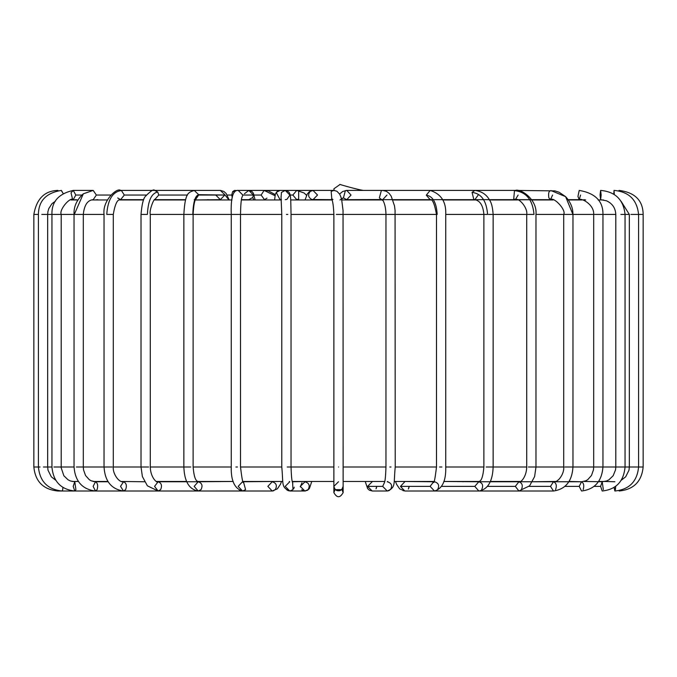 <?xml version="1.0" encoding="UTF-8"?>
<svg xmlns="http://www.w3.org/2000/svg" width="677" height="677" viewBox="0 0 677 677"><rect width="100%" height="100%" fill="white"/><g stroke="black" fill="none" stroke-linecap="round" stroke-linejoin="round"><path stroke-width="1.02" d="M343.129 492.602L343.129 486.382L343.129 492.602C340.04 498.103 336.96 498.103 333.871 492.602C336.96 498.103 340.04 498.103 343.129 492.602L341.927 489.496M342.088 489.302L343.129 486.382C341.868 490.8 339.236 491.891 335.225 489.657L341.75 489.683M335.073 489.496L333.871 492.602L333.871 486.382C335.132 490.8 337.764 491.891 341.775 489.657L343.129 486.382L341.775 489.657C337.764 491.891 335.132 490.8 333.871 486.382L338.5 481.753L333.871 486.382C335.132 490.8 337.764 491.891 341.775 489.657C337.764 491.891 335.132 490.8 333.871 486.382L333.871 467.003L287.209 467.003M289.265 481.465L289.764 481.753L285.212 486.382L289.764 491.011L292.989 489.657L292.616 482.769L292.989 489.657L289.764 491.011L304.836 491.011L308.06 489.657C310.261 485.646 309.186 483.014 304.836 481.753L304.836 481.753C309.186 483.014 310.261 485.646 308.06 489.657L304.845 491.011L300.283 486.382L305.344 481.465L292.329 481.753M294.258 487.178L293.759 488.633M286.659 489.767L288.436 490.808M309.397 486.382L308.568 489.048M305.471 490.969L304.836 491.011M303.508 490.808L301.73 489.767M300.309 486.856L301.984 482.769M297.855 199.96L296.729 199.673L292.853 195.044L296.729 190.415L292.853 195.044L296.729 199.673L298.659 199.055L298.667 191.041L304.134 193.004L306.571 195.365L304.117 192.987M292.853 195.044L290.145 195.044L292.853 195.044M238.084 190.415L238.219 190.415C232.981 189.822 230.662 197.828 231.255 214.423L233.413 214.423L231.255 214.423L231.255 467.003L193.123 467.003L231.255 467.003C230.882 480.721 234.64 488.726 242.518 491.011L245.59 489.657L243.475 481.872L245.59 489.657L242.518 491.011L238.169 486.382L242.518 481.753L243.661 482.083C243.018 484.292 241.968 479.257 240.513 467.003L281.776 467.003L240.513 467.003L240.513 214.423L281.776 214.423L240.513 214.423C240.665 205.681 241.105 200.062 241.841 197.582L241.714 197.828M273.846 490.673L272.704 490.986M242.518 491.011L272.205 491.011L275.277 489.657C277.375 485.646 276.351 483.014 272.205 481.753C276.351 483.014 277.375 485.646 275.277 489.657L272.205 491.011L267.855 486.382L272.205 481.753L273.195 481.465L243.39 481.753M275.014 195.704L264.115 190.44L261.119 195.044L264.495 199.673L261.119 195.044L264.115 190.44L275.014 195.704M264.495 190.415L268.515 190.956L275.226 194.604M267 198.124L264.495 199.673L266.323 199.96M261.119 195.044L254.146 195.044L261.119 195.044M72.617 199.52L71.034 192.784L73.251 190.415L75.799 195.044L81.832 195.044L75.799 195.044L73.251 199.673C70.662 196.313 58.882 209.599 61.201 214.423L52.467 214.423L61.201 214.423L61.201 467.003L74.047 467.003C75.198 481.398 82.332 489.395 95.465 491.011L97.099 489.657L95.465 491.011L158.113 491.011L160.618 489.657L158.113 491.011L198.183 491.011L201.018 489.657C202.948 485.646 202.008 483.014 198.183 481.753C202.008 483.014 202.948 485.646 201.018 489.657L198.183 491.011L194.172 486.382L198.183 481.753L233.21 481.465L197.582 481.465M241.587 491.011L239.446 490.309M234.775 191.803L232.617 191.659L231.737 195.044L232.304 197.845L231.737 195.044L232.617 191.659L234.775 191.803M234.504 190.415L232.617 191.659L234.504 190.415L236.967 190.575M231.737 195.044L227.193 195.044L231.737 195.044M61.252 190.423L63.063 193.326L61.37 190.415C46.222 192.843 38.572 200.849 38.411 214.423L33.85 214.423L38.411 214.423L38.411 467.003L40.061 467.003L38.411 467.003C39.833 481.533 47.745 489.539 62.123 491.011L62.699 489.657L62.123 491.011L123.519 491.011L125.626 489.657C127.056 485.646 126.354 483.014 123.519 481.753L120.548 486.382L123.519 481.753C126.354 483.014 127.056 485.646 125.626 489.657L123.519 491.011L120.548 486.382M71.584 199.817L71.11 199.96L71.584 199.817M47.593 467.003L51.943 467.003C53.271 481.482 60.888 489.488 74.792 491.011L75.909 489.657L74.783 491.011M57.9 190.415L57.9 190.415C44.572 190.796 36.55 198.801 33.85 214.423L33.85 467.003L35.204 467.003L33.85 467.003C35.314 481.55 43.32 489.556 57.867 491.011L144.658 491.011M38.411 467.003L35.204 467.003M41.771 214.423L43.675 214.423L41.771 214.423M62.699 489.657L62.91 487.508L62.699 489.657M73.251 199.673L75.799 195.044L73.251 190.415C58.645 193.673 51.545 201.678 51.943 214.423L51.943 467.003L43.396 467.003M53.915 467.003L60.922 467.003L53.915 467.003M74.732 481.753L73.201 486.382L74.792 481.753L75.909 489.657L74.792 481.753L70.442 480.975L68.089 479.832L63.85 475.745L60.922 467.003L74.047 467.003L74.047 214.423L83.305 214.423L74.301 214.423L83.33 193.8L74.301 214.423L43.396 214.423M156.353 491.011L74.792 491.011L73.201 486.382M156.345 481.753L159.078 481.465L156.345 481.753M110.681 195.044L96.371 195.044L93.198 199.673L96.371 195.044L110.681 195.044M61.201 214.423L74.047 214.423C73.615 206.739 76.704 199.867 83.33 193.8L93.198 190.415L96.371 195.044L93.198 190.415L73.251 190.415M76.357 467.003L82.687 467.003L76.357 467.003M107.939 481.465L93.079 481.465L95.465 481.753L93.147 486.382L95.465 481.753C97.666 483.014 98.216 485.646 97.099 489.657C98.216 485.646 97.666 483.014 95.465 481.753L108.117 481.753M95.465 491.011L93.147 486.382M170.629 481.753L173.007 481.465M143.676 199.673L120.599 199.673L124.314 195.044L121.395 190.525L120.599 190.415L121.395 190.525L124.314 195.044L146.283 195.044L124.314 195.044L120.599 199.673L117.705 197.946M121.395 190.525C112.619 191.735 107.745 199.707 106.763 214.423L113.296 214.423L106.763 214.423C107.745 199.707 112.619 191.735 121.395 190.525M174.92 190.415L120.599 190.415C117.426 187.199 102.244 200.307 104.038 214.423L83.305 214.423L104.038 214.423L104.038 467.003L112.213 467.003L83.305 467.003L104.038 467.003C104.935 481.254 111.426 489.259 123.519 491.011L158.113 491.011L154.568 486.382L158.113 481.753L154.568 486.382M187.495 195.044L158.756 195.044L154.686 199.673L158.756 195.044L187.495 195.044M194.172 190.415L154.618 190.415L157.741 192.006L158.756 195.044L157.741 192.006L154.618 190.415C153.907 188.858 150.819 190.838 145.369 196.372C143.296 198.539 141.848 204.556 141.019 214.423L147.4 214.423C148.085 200.629 151.538 193.157 157.741 192.006C151.538 193.157 148.085 200.629 147.4 214.423L141.019 214.423L141.019 467.003L148.627 467.003L113.296 467.003L141.019 467.003L142.39 476.557L147.391 485.824L158.113 491.011M154.618 199.673L154.711 199.664C154.39 197.752 148.991 210.158 150.277 214.423L192.81 214.423C193.182 202.305 195.137 195.729 198.649 194.68L195.653 199.427L198.657 195.044L224.781 195.044L220.347 199.673L215.921 195.221M160.618 489.657C162.328 485.646 161.49 483.014 158.113 481.753C161.49 483.014 162.328 485.646 160.618 489.657M228.919 199.96L224.772 194.68L228.919 199.96M229.19 199.96L226.152 193.495L223.825 191.405L220.347 190.415L224.772 194.68L220.347 190.415L194.223 190.415L198.649 194.68L194.223 190.415C188.638 192.623 185.109 191.853 183.856 214.423L150.277 214.423L150.277 467.003L190.804 467.003L150.277 467.003C150.514 477.75 157.216 483.505 158.113 481.753L198.183 481.753C198.598 480.619 194.561 484.233 193.123 467.003L193.123 214.423L235.884 214.423M195.941 199.96L220.347 199.673L224.781 195.044L198.649 194.68C195.137 195.729 193.182 202.305 192.81 214.423L183.856 214.423L183.856 467.003C184.398 481.457 189.171 489.463 198.183 491.011L242.078 491.003M253.833 199.96L252.724 197.506L248.831 199.673L252.724 197.506L253.833 199.96M244.414 193.766L248.831 190.415L253.426 195.044L252.724 197.506L253.426 195.044L248.831 190.415L238.219 190.415L242.815 195.044L241.697 198.065L242.815 195.044L253.426 195.044L242.815 195.044L238.219 190.415M233.413 214.423L240.064 214.423L233.413 214.423M235.884 467.003L237.466 467.003L235.884 467.003M281.344 199.478L280.033 199.673L276.216 192.429L280.033 190.415L276.216 192.429L280.033 199.673L281.361 199.673M305.048 199.96L307.265 194.054L309.279 191.735L313.011 190.415L317.521 195.044L313.011 199.673L310.912 199.96L311.826 199.512C308.187 197.422 307.68 194.705 310.278 191.363L313.011 190.415L285.254 190.415L281.437 192.429L281.099 197.058L281.437 192.429L285.254 190.415L289.874 195.044L286.938 199.36L285.254 199.673M286.405 214.423L287.835 214.423L286.405 214.423M334.023 190.415L331.18 191.363L331.815 199.14L331.18 191.363L333.913 190.415L313.011 190.415L310.278 191.363C307.68 194.705 308.187 197.422 311.826 199.512L332.035 199.673M336.283 214.423L343.129 214.423L336.283 214.423M338.5 467.003C333.008 467.003 333.008 467.003 338.5 467.003C343.992 467.003 343.992 467.003 338.5 467.003C343.992 467.003 343.992 467.003 338.5 467.003C333.008 467.003 333.008 467.003 338.5 467.003M341.394 198.598L343.425 197.904L345.38 190.669L346.768 190.415L351.024 195.044L346.768 199.673L343.425 197.904L339.989 199.96M339.592 194.054L342.714 191.473L346.751 190.415L345.38 190.669L343.425 197.904L346.768 199.673L382.2 199.563L383.174 200.773L379.365 197.904L381.32 190.669L382.733 190.415L381.32 190.669L379.365 197.904L383.165 200.756C384.925 204.209 385.856 208.77 385.966 214.423L343.129 214.423L385.966 214.423L385.966 467.003L343.129 467.003L385.966 467.003C385.34 484.842 384.257 481.66 384.189 483.251M386.956 195.044L382.708 199.673L430.157 199.673L426.29 195.171L430.157 190.415L426.29 195.171L430.157 199.673C432.425 198.801 434.532 203.718 436.487 214.423L437.181 214.423C436.47 202.609 432.84 196.195 426.29 195.171C432.84 196.195 436.47 202.609 437.181 214.423L393.422 214.423L436.487 214.423L436.487 467.003L395.224 467.003L436.487 467.003C435.032 479.257 433.982 484.292 433.339 482.083L434.482 481.753C438.628 483.014 439.661 485.646 437.562 489.657M386.127 214.423L393.422 214.423L386.127 214.423M389.791 467.003L391.001 467.003L389.791 467.003M384.384 482.769L382.674 486.382L387.236 491.011L382.674 486.382L384.384 482.769M387.735 481.465L387.236 481.753C391.577 483.014 392.652 485.646 390.46 489.657L390.671 489.429M382.674 486.382L367.603 486.382L372.164 491.011L367.603 486.382L382.674 486.382M372.164 481.753L367.603 486.382L372.164 481.753L371.656 481.465L384.739 481.465L343.129 481.465M439.534 467.003L441.92 467.003L439.534 467.003M433.525 481.872L430.132 486.382L434.482 491.011L430.132 486.382L433.525 481.872M430.132 486.382L400.445 486.382L404.795 491.011L400.445 486.382L430.132 486.382M404.795 481.753L400.445 486.382L404.795 481.753L403.805 481.465L433.61 481.753M478.19 195.044L474.822 199.673L473.807 199.453L472.064 192.386L474.831 190.415L472.064 192.386L473.807 199.453L474.822 199.673C480.103 200.697 483.124 205.613 483.877 214.423L487.575 214.423C486.543 200.866 481.381 193.52 472.064 192.386C481.381 193.52 486.543 200.866 487.575 214.423L445.745 214.423L483.877 214.423L483.877 467.003L445.745 467.003L483.877 467.003C482.439 484.233 478.402 480.619 478.817 481.753L474.805 486.382L478.817 491.011L474.805 486.382L478.817 481.753C482.642 483.014 483.59 485.646 481.652 489.657C483.59 485.646 482.642 483.014 478.817 481.753L443.79 481.465L479.418 481.465M486.196 467.003L493.144 467.003L486.196 467.003M474.805 486.382L441.641 486.382L474.805 486.382M518.117 195.044L515.349 199.673L513.733 198.793L514.478 190.652L515.349 190.415L514.478 190.652L513.733 198.793L515.349 199.673C518.489 197.151 527.95 207.805 526.723 214.423L534.001 214.423C532.689 199.783 526.181 191.862 514.478 190.652C526.181 191.862 532.689 199.783 534.001 214.423L488.506 214.423L526.723 214.423L526.723 467.003L493.144 467.003L526.723 467.003C526.486 477.75 519.784 483.505 518.887 481.753L515.341 486.382L518.895 491.011L515.341 486.382L518.887 481.753C522.272 483.014 523.109 485.646 521.4 489.657C523.109 485.646 522.272 483.014 518.887 481.753L478.817 481.753M528.373 467.003L535.981 467.003L528.373 467.003M515.341 486.382L487.525 486.382L515.341 486.382M463.102 481.753L461.689 481.465M552.584 195.044L550.503 199.673L548.819 197.76C548.15 193.03 548.929 190.66 551.154 190.643C548.929 190.66 548.15 193.03 548.819 197.76L550.503 199.673C553.566 196.406 566.488 210.022 563.704 214.423L572.962 214.423L565.6 196.635L572.911 214.423L535.981 214.423L563.704 214.423L563.704 467.003L531.352 467.003M551.154 190.643L565.6 196.635L551.154 190.643M564.787 467.003L572.962 467.003L564.787 467.003M555.707 481.465L553.481 481.753L550.503 486.382L553.481 491.011L550.503 486.382L553.481 481.753C556.316 483.014 557.019 485.646 555.58 489.657C557.019 485.646 556.316 483.014 553.481 481.753L518.887 481.753M550.503 486.382L529.092 486.382L550.503 486.382M580.544 195.044L579.216 199.673L577.946 196.44L579.216 190.415L577.946 196.44L579.216 199.673C580.841 197.65 594.313 204.293 593.695 214.423L615.799 214.423L602.953 214.423L602.953 467.003L600.643 467.003L615.799 467.003L602.953 467.003C601.802 481.398 594.668 489.395 581.535 491.011L579.224 486.382L581.543 491.011M601.971 214.423L568.333 214.423L593.695 214.423L593.695 467.003L572.962 467.003L593.695 467.003L593.467 469.863L591.47 475.491L587.712 479.688L585.74 480.839L581.535 481.753L579.224 486.382L581.535 481.753C583.743 483.014 584.293 485.646 583.176 489.657C584.293 485.646 583.743 483.014 581.535 481.753L553.481 481.753C558.297 482.887 564.559 473.02 563.704 467.003L535.981 467.003L534.61 476.557L529.609 485.824L518.887 491.011L404.795 491.011L399.65 488.87L396.536 484.267L395.486 481.465M594.313 467.003L600.643 467.003L594.313 467.003M579.224 486.382L565.024 486.382L579.224 486.382M506.371 481.753L503.993 481.465M601.151 195.044L600.609 199.673L600.067 194.984L600.609 190.415L601.151 195.044M621.114 201.34L629.331 214.423L625.057 214.423C623.509 199.732 615.359 191.726 600.609 190.415L600.067 194.984L600.609 199.673L606.49 200.815C612.338 203.447 615.444 207.983 615.799 214.423L615.799 467.003L615.554 469.804L613.15 475.745L608.911 479.832L606.558 480.975L602.208 481.753L600.626 486.382L602.217 491.011M616.078 467.003L625.057 467.003L616.078 467.003M603.334 489.657L602.208 481.753L603.334 489.657M625.057 214.423L625.057 467.003L629.331 467.003L625.057 467.003C623.729 481.482 616.112 489.488 602.208 491.011L600.626 486.382L602.208 481.753L584.056 481.465M600.626 486.382L594.194 486.382L600.626 486.382M519.487 481.702L517.922 481.465L519.487 481.702M614.301 194.527L614.039 190.415L614.301 194.527M613.777 194.189L614.039 190.415C628.848 191.718 637.032 199.723 638.589 214.423L635.593 214.423L638.589 214.423L638.589 467.003L636.939 467.003L643.15 467.003L638.589 467.003C637.167 481.533 629.255 489.539 614.877 491.011L614.09 487.508L614.877 491.011L615.681 486.399L615.444 489.657M630.905 214.423L635.593 214.423L630.905 214.423M629.407 467.003L636.939 467.003L629.407 467.003M619.633 191.041L619.1 190.415L619.633 191.041M618.651 190.838L619.1 190.415C634.941 192.446 642.955 200.451 643.15 214.423L641.737 214.423L643.15 214.423L643.15 467.003C641.686 481.55 633.68 489.556 619.133 491.011L619.133 491.011M641.737 214.423L638.589 214.423M604.942 481.465L614.877 481.753M408.815 488.159L409.145 486.382L408.358 489.048M403.526 490.808L402.984 490.588M391.314 488.447L390.773 489.302M389.495 490.402L387.862 490.969M390.866 489.175L391.264 488.549M376.37 488.159L376.717 486.382L376.04 488.819M372.342 491.011L369.354 490.207L367.619 488.557L365.216 481.465M372.138 491.011L387.236 491.011C396.163 487.212 393.481 484.419 395.224 467.003L395.063 210.319L394.496 205.85L391.162 196.093L389.089 193.334L386.381 191.303L382.708 190.415L430.157 190.415C441.099 193.91 446.295 201.915 445.745 214.423L445.745 467.003C446.118 480.721 442.36 488.726 434.482 491.011M340.032 184.457L333.871 188.824L334.159 190.423L333.871 188.824L340.032 184.457M621.283 480.23L625.683 476.803L628.984 470.21L629.331 467.003L629.331 214.423L620.851 214.423M332.966 199.546L331.595 198.716C332.779 200.942 333.541 206.172 333.871 214.423L291.034 214.423L333.871 214.423L333.871 467.003L291.034 467.003C291.66 484.842 292.743 481.66 292.811 483.251M231.255 214.423L193.123 214.423C193.597 205.571 194.511 200.468 195.873 199.106L194.223 199.673M147.4 214.423L141.019 214.423M603.605 199.96L598.172 199.96M582.076 199.96L568.435 199.96M553.101 199.96L531.834 199.96M517.575 199.96L489.496 199.96M476.532 199.96L442.724 199.96M431.164 199.96L392.956 199.96M382.607 199.96L341.733 199.96M332.136 199.96L290.661 199.96M281.378 199.96L241.342 199.96M231.999 199.96L195.374 199.96M185.574 199.96L154.28 199.96M143.558 199.96L119.321 199.96M107.288 199.96L91.293 199.96M77.872 199.96L70.89 199.96M55.531 201.077L51.909 203.743L48.761 208.651L47.915 211.647L47.669 214.423L51.943 214.423M394.175 481.465L433.796 481.465M490.419 481.465L520.3 481.465M532.452 481.753L555.453 481.465M569.061 481.465L581.535 481.753M598.646 481.465L604.891 481.465M72.109 481.465L78.354 481.465M121.547 481.465L144.548 481.753L121.547 481.465M156.7 481.465L186.581 481.465M243.204 481.465L282.825 481.465M292.261 481.465L333.871 481.465M330.274 199.96L314.678 199.96M306.596 195.298L304.134 193.004L296.729 190.415M274.6 199.96L275.327 194.214L277.147 191.405L280.033 190.415L248.831 190.415L251.903 191.473L253.367 193.19L255.119 199.96M210.42 199.96L207.678 199.673M126.497 199.673L123.899 199.96M97.784 199.673L94.924 199.96M76.391 199.673L73.395 199.96M47.669 214.423L47.669 467.003L48.016 470.21L51.317 476.803L55.717 480.23M157.504 481.702L159.027 481.465M161.371 199.96L159.34 199.673M93.198 199.673C87.595 200.104 84.303 205.021 83.305 214.423L83.305 467.003L83.533 469.863L85.53 475.491L89.288 479.688L91.26 480.839L95.465 481.753M176.316 199.96L174.92 199.673M120.599 199.673C117.485 199.021 115.056 203.938 113.296 214.423L113.296 467.003C112.441 473.02 118.703 482.887 123.519 481.753M185.65 199.673L154.686 199.673M248.831 199.673L241.384 199.673M272.205 491.011L277.35 488.87L280.464 484.267L281.514 481.465M280.033 190.415L285.254 190.415C291.152 192.09 290.645 193.41 291.034 214.423L291.034 467.003M281.031 196.685L281.776 214.423L281.776 467.003C283.519 484.419 280.837 487.212 289.764 491.011M304.878 491.011L307.646 490.207L309.381 488.557L311.784 481.465M333.913 190.415L336.901 191.244L339.634 194.121L340.675 196.355L341.673 199.707L343.036 210.403L343.129 486.382M346.768 190.415L382.708 190.415M379.145 199.96L380.271 199.673M410.677 199.96L412.505 199.673M412.505 190.415L474.822 190.415C481.643 191.278 486.568 194.527 489.606 200.147C491.468 202.651 492.644 207.407 493.144 214.423L493.144 467.003C492.602 481.457 487.829 489.463 478.817 491.011M430.157 199.673L515.349 199.673M474.822 190.415L515.349 190.415C520.621 188.333 537.479 199.444 535.981 214.423L535.981 467.003M466.58 199.96L469.322 199.673M515.349 190.415L554.912 190.88L559.143 192.26L565.6 196.635C570.55 202.051 572.996 207.983 572.962 214.423L572.962 467.003C572.065 481.254 565.574 489.259 553.481 491.011L518.887 491.011M489.336 199.673L550.503 199.673L489.471 199.901M568.231 199.673L579.216 199.673M579.216 190.415C595.269 193.182 603.182 201.187 602.953 214.423M507.2 199.96L510.356 199.673M519.496 481.702L517.973 481.465M532.164 199.673L531.657 199.681M583.802 199.673L585.707 199.96M500.684 199.96L501.995 199.673M363.989 190.415C362.66 190.762 345.735 186.336 339.854 184.398"/></g></svg>
